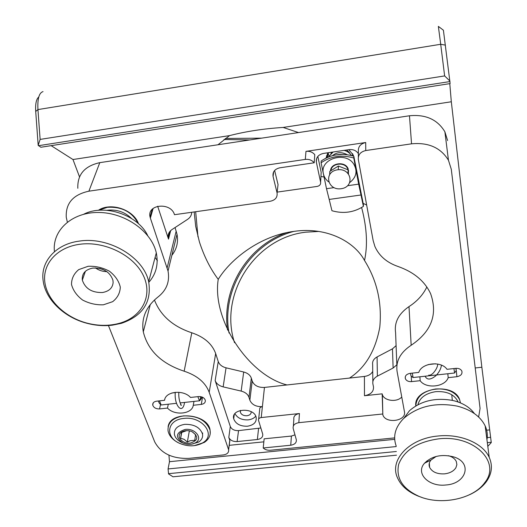 <?xml version="1.0" encoding="UTF-8"?>
<svg xmlns="http://www.w3.org/2000/svg" width="527" height="527" viewBox="0 0 527 527"><rect width="100%" height="100%" fill="white"/><g stroke="black" fill="none" stroke-linecap="round" stroke-linejoin="round"><path stroke-width="0.79" d="M181.881 442.535L181.519 442.37C177.54 440.381 175.168 437.746 174.417 434.452C173.963 428.965 177.421 425.592 184.793 424.34C194.107 424.176 200.003 427.371 202.487 433.919C203.073 437.219 201.788 439.933 198.633 442.054L191.255 444.261M185.24 429.426C195.234 428.036 203.238 438.418 195.662 442.713C191.782 444.86 187.487 444.94 182.77 442.95C174.997 437.002 175.82 432.496 185.24 429.426M190.273 443.102C181.94 444.274 175.181 435.48 181.808 431.909C184.918 430.276 188.35 430.21 192.111 431.712C198.85 436.718 198.238 440.513 190.273 443.102M192.111 431.712L195.563 434.643L194.773 440.302L190.063 440.73L187.335 442.067L184.16 439.353L180.649 438.214L181.374 432.542L186.729 430.625M181.762 432.311L180.649 438.214M189.364 430.849L187.335 442.067M148.805 282.353C156.117 274.014 158.614 264.192 156.295 252.888C151.71 231.577 125.261 212.585 98.569 212.473C71.83 212.104 51.929 230.556 54.446 251.689M112.396 325.172C103.766 326.2 95.012 325.502 86.132 323.064C64.136 317.155 45.724 299.698 43.234 281.28C40.019 262.136 55.447 244.133 79.228 241.122C108.878 236.333 143.805 257.354 148.66 281.708C151.855 302.043 142.791 315.91 121.467 323.308L112.396 325.172M79.478 244.311C104.59 240.694 133.93 255.345 143.357 275.555C153.067 295.719 142.007 316.773 120.051 323.11C109.313 326.16 97.996 326.088 86.099 322.88C64.525 316.918 46.837 299.758 44.775 281.728C42.608 263.717 57.206 247.347 79.478 244.311M103.391 304.804L112.659 301.675C117.514 297.854 120.064 293.012 120.294 287.143C118.924 281.141 115.327 275.845 109.504 271.26C102.745 267.624 95.631 265.964 88.161 266.28L78.734 269.607C73.912 273.612 71.501 278.579 71.507 284.494C73.095 290.456 76.79 295.634 82.587 300.028C89.208 303.493 96.145 305.087 103.391 304.804M82.212 279.218L82.555 279.442M102.416 292.525C109.017 291.365 112.594 288.025 113.134 282.492L112.93 280.226C109.939 271.86 103.239 267.808 92.824 268.078C85.249 269.613 81.751 273.618 82.324 280.1C85.216 288.631 91.915 292.768 102.416 292.525M147.665 235.51C137.929 214.917 104.32 203.508 83.78 214.212M95.44 267.927C98.865 270.351 102.673 271.583 106.862 271.629M103.127 269.554L99.702 268.441M98.687 210.286L107.363 207.322C121.763 206.479 132.06 211.88 138.239 223.527M107.106 210.299L107.594 210.22C116.902 209.278 124.892 212.038 131.566 218.501M454.564 372.773L453.931 368.557M412.239 373.129L413.115 377.523M410.474 373.327L410.988 375.903L413.043 377.536L454.551 373.011M455.974 368.333L456.204 370.817L455.868 368.347M200.589 398.162L199.489 400.803L197.842 396.653M159.503 400.856L161.117 404.881L161.677 404.927M201.848 396.956L201.182 398.827L200.115 396.567M158.331 400.988L159.338 403.307L160.84 404.637M179.042 443.082L178.646 442.897C172.704 439.907 169.174 435.941 168.073 430.994C167.421 422.806 172.592 417.773 183.58 415.889C197.48 415.632 206.294 420.394 210.029 430.177C210.932 435.144 209.021 439.228 204.292 442.43L194.127 445.684M183.798 418.431C202.144 415.862 216.623 434.959 202.829 442.759C195.728 446.705 187.875 446.843 179.266 443.187C164.516 436.784 167.25 419.69 183.798 418.431M202.645 432.977L202.566 434.353M261.655 138.146L225.325 138.482M43.036 91.612C39.097 92.752 37.397 98.74 37.937 109.576L440.71 44.275L438.359 26.383L443.378 30.197M249.851 139.932L223.968 139.51M38.774 96.981C36.297 99.023 35.276 103.845 35.711 111.454L38.181 145.281L40.849 147.257L450.137 83.582L443.405 30.217M445.434 45.131L440.71 44.275L444.636 75.921L40.124 139.405L37.937 109.576L35.711 111.454M487.804 446.362L491.269 442.568L490.617 437.305L487.225 437.641M490.617 437.305L481.856 367.24L451.316 101.77L449.781 83.641M396.199 446.567L168.067 468.944L168.581 473.944L173.014 476.797L396.495 455.19M168.067 468.944L169.483 461.692L168.93 455.17M51.152 145.656L72.97 159.516L79.511 176.861M40.124 139.405L38.181 145.281M38.359 145.722L449.966 81.553M449.913 81.059L444.636 75.921M451.316 101.77L283.151 127.442C263.915 128.654 246.037 131.381 229.515 135.623L72.97 159.516M475.202 367.971L481.856 367.24M283.151 127.442L298.519 132.567M361.568 207.513L362.102 209.397C366.93 228.626 367.741 245.654 364.519 260.483C376.996 280.45 382.088 302.676 379.789 327.155C375.435 350.811 365.336 367.787 349.5 378.076M489.629 429.907L486.665 430.203M394.697 439.334L169.483 461.692M287.017 384.954C248.83 375.455 211.775 319.981 218.231 279.343C210.418 268.968 204.147 256.491 199.41 241.919L195.701 226.366L194.173 211.933M217.98 144.76L229.515 135.623M151.598 210.016L151.928 210.431M218.231 279.343C230.635 259.053 260.186 235.694 293.987 231.373C327.827 226.478 355.04 242.492 364.519 260.483M234.515 342.695C218.725 294.125 255.042 237.769 305.864 232.176L318.842 231.432M491.236 442.278L487.323 442.654M396.37 451.507L168.475 473.674M229.034 333.024C220.965 289.125 250.674 242.532 293.934 231.379M227.559 329.961C221.459 288.987 247.42 246.181 286.622 232.657M330.969 170.649C331.437 163.027 345.178 161.618 347.748 168.95L348.037 169.799M348.09 170.01L348.255 171.486M349.915 182.421C356.377 177.243 357.688 171.183 353.834 164.246C345.725 150.801 319.836 158.746 323.315 173.376C323.94 176.736 325.699 179.555 328.571 181.848M341.193 188.719C327.359 190.833 323.347 171.822 337.438 169.813C351.562 167.738 355.132 186.927 341.193 188.719M329.671 174.411L329.81 171.374L338.393 166.038L338.262 169.72M348.518 173.811L348.07 169.813L347.998 173.225M348.07 169.813L338.393 166.038M421.62 497.343L418.221 496.111C407.687 491.77 400.711 485.505 397.272 477.324C389.446 459.709 409.446 438.392 438.115 436C460.367 433.55 482.995 443.187 489.227 457.383C492.89 465.763 491.902 473.898 486.269 481.777C482.31 487.067 476.757 491.368 469.616 494.695M486.941 439.709C487.791 435.012 487.192 430.421 485.163 425.921C480.42 416.323 471.138 409.729 457.324 406.139C435.625 402.068 417.667 406.238 403.465 418.655C395.191 427.252 392.76 436.363 396.179 445.98M438.451 438.879C473.845 434.472 501.664 462.284 484.675 482.732C473.193 499.115 440.987 505.637 419.321 496.487C402.648 488.977 395.77 478.252 398.675 464.3C404.084 450.42 417.344 441.949 438.451 438.879M429.136 465.453L429.492 465.512M445.756 484.998C466.395 483.898 472.936 462.541 453.569 456.869C441.6 453.872 431.916 455.993 424.505 463.233C415.197 473.424 428.866 487.04 445.756 484.998M426.857 460.947L428.398 461.303M436.158 456.448L431.007 460.005C429.09 462.363 428.629 464.821 429.617 467.357C432.147 472.014 437.087 474.181 444.445 473.865C449.841 473.226 453.655 471.184 455.895 467.739L456.876 464.656L456.316 461.547C455.144 459.024 452.818 457.166 449.34 455.98L448.411 455.703M474.412 413.576C469.807 407.206 462.64 402.845 452.917 400.494C435.546 397.358 421.08 400.744 409.525 410.658L403.913 418.214M333.947 187.645L326.503 188.699L321.095 162.771L321.2 160.972C331.022 154.358 341.891 152.771 353.815 156.203L363.432 204.739L363.399 206.4C353.762 212.513 343.275 213.955 331.944 210.728L329.191 199.43L360.995 194.99L358.65 184.154L347.642 185.708M348.307 171.98L348.643 170.682M330.6 170.208L330.686 170.827M326.503 188.699L329.191 199.43M353.815 156.203L353.788 158.001L358.65 184.154M360.995 194.99L363.399 206.4M321.095 162.771C330.943 156.144 341.839 154.556 353.788 158.001M330.508 170.939C330.6 162.751 345.389 160.946 348.156 168.818L348.452 173.238M396.871 365.639L395.586 332.55C394.163 322.392 398.636 313.743 408.998 306.602C417.074 301.378 423.029 294.85 426.85 287.004M175.05 227.565L177.013 234.251C178.455 242.17 176.743 249.185 171.874 255.299M154.444 299.968C160.511 315.601 172.961 326.542 191.795 332.781C204.199 336.984 212.157 343.9 215.662 353.525L218.25 361.562C219.423 364.651 222.019 366.739 226.05 367.82L243.691 372.003C247.703 373.09 250.253 375.145 251.326 378.169L248.975 397.312L249.864 400.21L252.196 381.054L251.326 378.169M252.196 381.054C254.166 385.533 258.25 387.661 264.455 387.431L364.414 376.436C368.413 375.883 371.186 374.21 372.727 371.403M377.068 356.937L377.391 376.133L393.129 368.017L392.47 348.848L377.068 356.937C373.656 358.894 372.181 361.45 372.648 364.605L372.846 381.634M392.47 348.848L396.093 345.64M164.734 399.492L164.562 400.303C165.32 391.344 183.429 389.308 190.504 397.457L198.567 396.574C202.091 396.495 204.338 397.727 205.306 400.276C205.53 402.516 204.193 403.893 201.288 404.407L193.271 405.27L193.976 401.409M168.291 404.209L167.487 408.069C174.595 415.981 192.217 414.117 193.271 405.27M420.157 380.692L411.547 381.62C408.491 381.785 406.436 380.817 405.368 378.735C404.762 375.929 406.35 374.137 410.118 373.366L418.787 372.411C421.593 362.846 441.303 360.633 447.001 369.315L455.776 368.353C458.727 368.182 460.743 369.078 461.83 371.048C462.535 373.986 460.894 375.876 456.909 376.706L448.194 377.655C445.084 387.088 425.948 389.117 420.157 380.692L419.907 376.785M447.818 373.742L448.194 377.655M251.181 411.692C251.287 413.906 249.877 415.256 246.952 415.75C243.481 415.843 241.274 414.65 240.319 412.18L240.477 410.395M377.391 376.133C373.906 378.103 372.398 380.672 372.872 383.847L373.485 386.838C373.795 391.627 370.784 394.591 364.46 395.731L382.161 393.84L382.833 414.848C385.619 424.116 406.686 421.132 404.446 411.732L397.101 371.555C395.625 361.258 400.316 352.491 411.172 345.264L408.998 306.602M382.595 413.998L298.835 422.674L299.448 413.537L261.227 417.549C259.231 417.904 258.329 418.833 258.513 420.322L262.716 434.136C263.065 437.048 261.287 438.839 257.367 439.511L237.124 441.567C232.954 441.692 230.18 440.315 228.797 437.436L229.765 440.328L228.613 449.821C228.902 452.607 227.157 454.314 223.382 454.933L188.857 458.371C172.349 458.892 160.972 453.404 154.721 441.916L108.437 325.534M261.227 417.549L262.393 406.64C256.063 406.857 251.886 404.716 249.864 400.21M260.845 427.99L238.54 430.625C234.423 430.75 231.676 429.38 230.312 426.508L215.161 380.566C216.366 383.676 219.028 385.777 223.145 386.871L241.168 391.1C245.266 392.193 247.868 394.268 248.975 397.312M191.795 332.781L184.154 371.199C197.138 375.494 205.484 382.516 209.193 392.266L228.507 449.465M184.154 371.199C161.519 363.67 147.896 350.554 143.298 331.852C141.131 318.176 146.045 306.549 158.021 296.971C166.578 290.225 169.918 281.57 168.034 271.01L150.366 218.099L153.133 208.422M191.729 212.282C191.591 215.214 190.227 217.565 187.638 219.324L172.013 229.548C168.903 231.735 167.652 234.594 168.251 238.132L168.515 239.126L170.682 230.595M152.277 209.212L150.057 216.966C146.723 204.18 171.044 201.881 174.49 214.706L270.463 201.202C275.41 200.062 277.61 197.282 277.064 192.856L273.072 176.466C272.485 171.914 274.732 169.029 279.804 167.81L314.211 162.784L314.777 154.701C312.57 152.086 309.639 150.972 305.976 151.361L305.304 159.417C309.006 159.029 311.977 160.149 314.211 162.784M277.149 192.111L317.182 186.42C319.672 185.847 320.818 184.45 320.607 182.23L316.352 162.145C315.91 157.566 318.242 154.668 323.341 153.436L349.17 149.635C353.248 149.24 356.311 150.577 358.367 153.647M320.95 176.453L324.065 177.026M411.172 345.264C431.488 331.542 437.963 314.336 430.592 293.644C424.709 281.108 413.82 272.037 397.918 266.438C386.759 262.558 379.078 255.891 374.888 246.438L373.162 240.608L358.327 159.464C358.011 154.78 360.488 151.802 365.751 150.544L411.541 143.825C428.477 142.237 440.789 147.718 448.464 160.261L451.29 169.272L480.077 408.445L478.635 417.009M77.831 188.297C77.278 174.569 84.603 166.018 99.794 162.652L409.472 115.769C425.691 114.194 437.489 119.524 444.874 131.757L447.601 140.564M157.415 260.733L155.096 257.42M167.487 408.069L159.562 408.926C155.926 408.978 153.647 407.681 152.725 405.032C152.573 402.931 153.858 401.646 156.591 401.179L164.562 400.303M138.496 223.758C133.733 209.687 110.703 201.881 98.338 210.313M199.825 444.287L203.699 442.561M210.181 434.017L210.069 429.92C207.592 413.214 170.01 410.447 168.12 426.811M150.057 216.966L150.366 218.099M67.344 222.078L66.257 217.302C65.559 203.31 73.108 194.601 88.892 191.189L305.304 159.417M394.637 437.891L270.377 450.256C267.452 450.453 265.061 449.696 263.217 447.983L290.739 445.229C294.85 444.518 296.701 442.654 296.293 439.63L293.183 428.444C292.762 425.355 294.646 423.431 298.835 422.674M460.46 402.905L459.537 399.341C453.246 381.831 413.227 388.03 415.803 405.909C416.449 396.811 423.056 391.172 435.638 388.985C447.39 388.359 455.361 391.904 459.564 399.598L460.46 402.905M234.95 413.649C237.44 418.063 241.867 420.131 248.237 419.867C251.57 419.466 254.073 418.234 255.747 416.172M326.49 155.781L327.056 157.593M396.838 364.796L393.129 368.017M382.161 393.84L382.391 394.69C384.262 401.001 397.048 402.523 401.752 396.996M229.535 443.088L229.765 440.328M229.225 445.335L263.843 441.837M263.217 447.983L264.146 438.826L291.418 436.053L294.968 434.861M293.368 425.968L293.849 419.301C293.427 416.211 295.298 414.288 299.448 413.537M264.455 387.431L262.393 406.64C260.424 406.996 259.528 407.918 259.712 409.407L258.652 419.044M247.473 426.218C253.823 425.118 256.715 422.167 256.162 417.358C254.159 406.943 230.734 408.491 233.698 418.807C235.674 423.925 240.259 426.396 247.473 426.218M157.659 206.209L168.515 239.126M365.751 150.544L365.705 142.514C360.508 143.766 358.064 146.717 358.373 151.374L358.347 156.98M365.705 142.514L305.976 151.361M274.626 170.471L278.045 184.608L277.531 188.929M321.088 174.048L321.187 172.401L317.834 156.414M353.597 156.137L353.202 155.017L348.828 149.681M328.031 152.744L326.002 158.093M366.66 205.043L363.189 203.376M417.904 404.729C419.861 397.562 425.875 393.195 435.954 391.627C447.173 391.087 454.577 394.545 458.161 402.015M364.46 395.731L364.414 376.436M226.05 367.82L223.145 386.871M241.168 391.1L243.691 372.003M209.193 392.266L215.662 353.525M176.189 231.103L167.151 267.795M215.161 380.566L218.25 361.562M230.312 426.508L228.797 437.436M278.045 184.608L277.064 192.856M321.187 172.401L320.607 182.23M409.472 115.769L411.541 143.825M88.892 191.189L99.794 162.652M201.288 404.407L202.533 397.233M273.072 176.466L273.658 171.848M159.562 408.926L160.544 404.38M411.547 381.62L411.244 376.107M456.026 368.333L456.909 376.706M291.418 436.053L290.739 445.229M258.559 428.556L257.367 439.511M237.124 441.567L238.54 430.625M316.352 162.145L316.595 158.574M195.662 442.713L198.633 442.054M182.77 442.95L181.519 442.37M182.941 431.699L181.808 431.909M156.295 252.888L148.66 281.708M120.051 323.11L121.467 323.308M82.324 280.1L85.394 271.3M184.569 402.43C182.533 415.52 173.923 405.27 175.293 392.292M178.857 392.272C178.245 399.519 181.136 406.001 181.525 405.276L180.577 404.914M435.467 363.782L428.201 364.585M456.204 370.817L454.518 372.833M437.753 364.065C437.588 366.799 436.152 369.73 433.451 372.852C431.501 374.763 429.933 375.52 428.734 375.119M441.415 365.145C440.974 368.828 439.116 372.365 435.829 375.764C430.572 379.98 427.002 380.132 425.111 376.219M161.295 404.967L176.499 403.313M180.162 402.911L199.489 400.803M171.881 392.99L175.26 392.615M201.182 398.827L199.595 400.83M202.829 442.759L204.292 442.43M179.266 443.187L178.646 442.897M197.981 236.913L195.675 211.722M348.116 151.289L348.103 152.112M347.767 168.027L347.748 168.95M485.163 425.921L489.227 457.383M484.675 482.732L486.269 481.777M419.321 496.487L418.221 496.111M431.007 460.005L424.505 463.233M449.34 455.98L453.569 456.869M429.617 467.357L429.334 463.101M335.468 154.991L343.387 154.404M328.196 157.105L333.143 151.993M344.085 150.379C347.346 151.229 349.803 152.949 351.45 155.524M327.069 157.586L328.571 152.665M352.504 153.627L352.886 155.92M327.662 157.329L327.254 153.996M352.747 154.062L352.227 155.728M329.415 156.631L327.814 153.061M349.658 153.331C349.585 152.632 348.518 151.532 346.47 150.03M332.017 152.158L330.89 153.653M347.214 154.714C341.7 151.75 336.773 152.066 332.445 155.669M240.549 410.375L240.319 412.18M150.307 304.448L143.298 331.852M177.013 234.251L168.034 271.01M382.391 394.69L382.833 414.848M169.984 231.333L168.251 238.132M448.464 160.261L444.874 131.757M153.199 402.918L152.725 405.032M405.27 376.719L405.368 378.735M234.265 414.677L233.698 418.807M229.864 440.684L228.613 449.821M452.311 400.362L451.764 394.743"/></g></svg>
